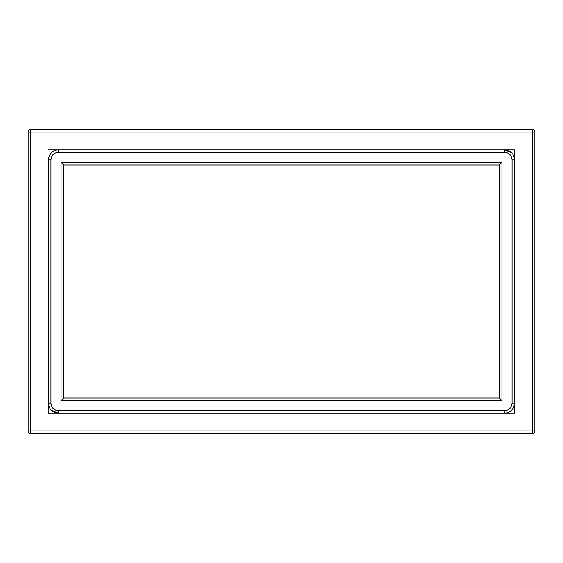 <?xml version="1.0" encoding="UTF-8"?>
<svg xmlns="http://www.w3.org/2000/svg" width="563" height="563" viewBox="0 0 563 563"><rect width="100%" height="100%" fill="white"/><g stroke="black" fill="none" stroke-linecap="round" stroke-linejoin="round"><path stroke-width="0.84" d="M514.582 413.242L514.582 403.108L514.582 413.242L48.418 413.242L48.418 159.892C49.023 153.734 52.401 150.356 58.552 149.758L514.582 149.758L514.582 159.892L514.582 149.758M30.683 129.49L532.317 129.49A2.534 2.534 0 0 1 534.85 132.023L534.85 430.976L532.317 430.976L532.317 132.023L30.683 132.023L30.683 430.976L532.317 430.976L532.317 433.51L30.683 433.51L30.683 430.976L28.15 430.976L28.15 132.023A2.534 2.534 0 0 1 30.683 129.49A2.534 2.534 0 0 0 28.15 132.023L30.683 132.023L30.683 129.49M499.381 164.959L63.619 164.959L63.619 398.041L499.381 398.041L499.381 164.959L501.915 162.425L501.915 400.575L499.381 398.041M58.552 152.292C53.942 152.735 51.409 155.268 50.952 159.892L50.952 403.108C51.395 407.718 53.928 410.251 58.552 410.709L504.448 410.709C509.058 410.265 511.591 407.732 512.048 403.108L512.048 159.892C511.605 155.282 509.072 152.749 504.448 152.292L58.552 152.292L58.552 149.758L48.418 149.758M511.612 152.721L504.448 149.758C510.606 150.363 513.984 153.741 514.582 159.892L514.582 403.108C513.977 409.266 510.599 412.644 504.448 413.242L504.448 410.709M51.388 410.279L58.552 413.242C52.394 412.637 49.016 409.259 48.418 403.108L50.952 403.108M51.367 152.742L49.213 155.958M49.185 156.028L48.418 159.892L50.952 159.892M511.633 410.258L513.787 407.042M513.815 406.972L514.582 403.108L512.048 403.108M532.317 433.51A2.534 2.534 0 0 0 534.85 430.976A2.534 2.534 0 0 1 532.317 433.51M28.15 430.976A2.534 2.534 0 0 0 30.683 433.51A2.534 2.534 0 0 1 28.15 430.976M63.619 164.959L61.085 162.425L501.915 162.425M501.915 400.575L61.085 400.575L63.619 398.041M61.085 400.575L61.085 162.425M534.85 132.023A2.534 2.534 0 0 0 532.317 129.49L532.317 132.023L534.85 132.023M512.048 159.892L514.582 159.892M58.552 413.242L58.552 410.709M504.448 152.292L504.448 149.758"/></g></svg>
